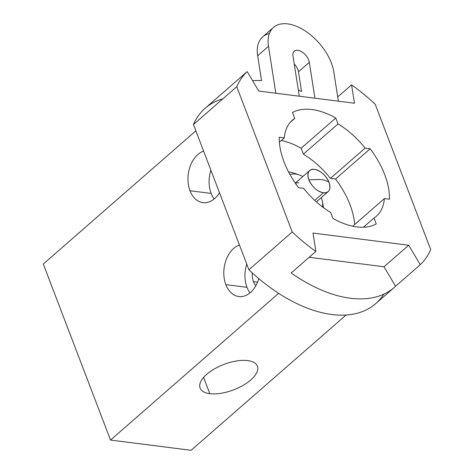 <?xml version="1.0" encoding="UTF-8"?>
<svg xmlns="http://www.w3.org/2000/svg" width="474" height="474" viewBox="0 0 474 474"><rect width="100%" height="100%" fill="white"/><g stroke="black" fill="none" stroke-linecap="round" stroke-linejoin="round"><path stroke-width="0.71" d="M278.623 293.323L110.519 440.062L43.3 264.024L195.863 130.848L43.3 264.024L110.519 440.062L191.087 450.3L110.519 440.062L278.623 293.323M203.613 151.129A26.283 18.125 -82.8 0 0 189.985 190.744A26.283 18.125 -82.8 0 0 219.486 192.711A26.283 18.125 -82.8 0 1 202.913 202.641A26.283 18.125 -82.8 0 1 189.985 190.744L211.137 193.433A26.283 18.125 97.2 0 1 210.894 170.207A26.283 18.125 97.2 0 0 211.137 193.433L189.985 190.744A26.283 18.125 -82.8 0 1 203.613 151.129M239.465 245.017A26.283 18.125 -82.8 0 0 225.837 284.631A26.283 18.125 -82.8 0 0 242.67 296.416A26.283 18.125 -82.8 0 0 258.828 278.641A26.283 18.125 -82.8 0 1 238.766 296.528A26.283 18.125 -82.8 0 1 225.837 284.631L246.99 287.315A26.283 18.125 97.2 0 1 246.747 264.095A26.283 18.125 97.2 0 0 246.99 287.315L225.837 284.631A26.283 18.125 -82.8 0 1 239.465 245.017M214.124 199.003A26.283 18.125 97.2 0 1 211.137 193.433A26.283 18.125 97.2 0 0 214.124 199.003M346.073 315.014L191.087 450.3L346.073 315.014M252.322 272.947A15.772 10.878 -82.8 0 0 253.483 281.645L257.583 282.166L253.483 281.645A15.772 10.878 -82.8 0 0 255.859 285.721A15.772 10.878 -82.8 0 1 253.483 281.645A15.772 10.878 -82.8 0 1 252.322 272.947M249.976 292.891A26.283 18.125 97.2 0 1 246.99 287.315A26.283 18.125 97.2 0 0 249.976 292.891M247.706 360.596A30.668 13.61 -20.9 0 1 250.787 379.935A30.668 13.61 -20.9 0 1 209.81 393.675A30.668 13.61 -20.9 0 1 206.729 374.336A30.668 13.61 -20.9 0 1 247.706 360.596A30.668 13.61 159.1 0 0 214.467 368.885A30.668 13.61 159.1 0 0 200.111 388.076A30.668 13.61 159.1 0 0 209.81 393.675A30.668 13.61 159.1 0 0 243.049 385.38A30.668 13.61 159.1 0 0 257.406 366.195A30.668 13.61 159.1 0 0 247.706 360.596M203.607 377.434L209.81 393.675L203.607 377.434M383.816 294.147A129.675 74.199 -131.1 0 1 248.915 269.777L193.451 124.52A129.675 74.199 -131.1 0 1 222.845 98.865M223.769 92.003A129.675 74.199 48.9 0 1 225.061 90.913A129.675 74.199 48.9 0 0 222.519 93.135L247.203 71.592L258.78 91.061L354.457 103.225L351.578 84.858A129.675 74.199 48.9 0 1 375.236 104.321L430.7 249.573L375.236 104.321A129.675 74.199 48.9 0 0 351.578 84.858L337.719 96.951L351.578 84.858L354.457 103.225L258.78 91.061L247.203 71.592A129.675 74.199 48.9 0 0 236.757 86.718L193.451 124.52A129.675 74.199 -131.1 0 1 205.147 108.256L223.769 92.003A129.675 74.199 48.9 0 0 222.519 93.135L247.203 71.592A129.675 74.199 48.9 0 0 236.757 86.718L193.451 124.52L248.915 269.777L292.227 231.97L236.757 86.718L292.227 231.97A129.675 74.199 48.9 0 0 315.88 251.433L291.196 272.983A129.675 74.199 48.9 0 0 394.321 287.386A129.675 74.199 48.9 0 0 395.571 286.249L420.254 264.699A129.675 74.199 48.9 0 0 430.7 249.573A129.675 74.199 48.9 0 1 420.254 264.699L395.571 286.249L383.993 266.773L408.683 245.23L420.254 264.699L408.683 245.23L383.993 266.773L309.196 257.269L383.993 266.773L395.571 286.249A129.675 74.199 48.9 0 1 291.196 272.983L315.88 251.433L313.006 233.066L408.683 245.23L313.006 233.066L315.88 251.433A129.675 74.199 48.9 0 1 292.227 231.97L248.915 269.777A129.675 74.199 -131.1 0 0 375.698 303.638L394.321 287.386M301.577 91.553A129.675 74.199 48.9 0 0 298.324 90.072A129.675 74.199 48.9 0 1 301.577 91.553L298.484 71.764L309.309 62.313L314.926 98.201L309.309 62.313A10.517 6.014 48.9 0 0 302.88 52.561A10.517 6.014 48.9 0 0 294.23 51.186A10.517 6.014 48.9 0 0 292.973 55.902A10.517 6.014 -131.1 0 1 299.852 50.854A10.517 6.014 -131.1 0 1 309.309 62.313L298.484 71.764L301.577 91.553M261.541 80.592A129.675 74.199 48.9 0 0 252.606 80.681A129.675 74.199 48.9 0 1 261.541 80.592L257.655 55.736A42.056 24.067 -131.1 0 1 262.655 36.877L273.486 27.421A42.056 24.067 48.9 0 0 268.48 46.286L275.827 93.23L268.48 46.286L257.655 55.736L261.541 80.592M376.243 223.953A70.093 40.106 -131.1 0 1 332.938 218.449L330.674 212.536A63.789 36.498 -131.1 0 1 303.609 188.326L298.531 187.68A70.093 40.106 -131.1 0 1 279.263 137.217L284.341 137.863A63.789 36.498 -131.1 0 1 294.733 118.411L292.476 112.498A70.093 40.106 -131.1 0 1 335.782 118.002L338.039 123.915A63.789 36.498 -131.1 0 1 365.11 148.125L370.188 148.771A70.093 40.106 -131.1 0 1 389.456 199.234L384.378 198.588A63.789 36.498 -131.1 0 1 373.98 218.04L376.243 223.953A70.093 40.106 48.9 0 1 332.938 218.449L330.674 212.536A63.789 36.498 48.9 0 1 303.609 188.326L298.531 187.68A70.093 40.106 48.9 0 1 279.263 137.217L284.341 137.863L279.382 142.188L284.341 137.863A63.789 36.498 48.9 0 1 292.411 120.171A63.789 36.498 48.9 0 1 294.733 118.411L292.476 112.498A70.093 40.106 48.9 0 1 335.782 118.002L338.039 123.915L303.396 154.157A63.789 36.498 -131.1 0 1 330.461 178.366L335.539 179.012A70.093 40.106 -131.1 0 1 354.694 224.504A70.093 40.106 -131.1 0 0 335.539 179.012L330.461 178.366L365.11 148.125A63.789 36.498 48.9 0 0 338.039 123.915L303.396 154.157L301.138 148.244L303.396 154.157A63.789 36.498 -131.1 0 1 330.461 178.366L365.11 148.125L370.188 148.771L335.539 179.012L370.188 148.771A70.093 40.106 48.9 0 1 389.456 199.234L384.378 198.588L352.727 226.217L384.378 198.588A63.789 36.498 48.9 0 1 376.309 216.28A63.789 36.498 48.9 0 1 373.98 218.04L376.243 223.953M273.486 27.421A42.056 24.067 48.9 0 1 308.088 32.931A42.056 24.067 48.9 0 1 333.809 71.93L338.383 101.181L333.809 71.93A42.056 24.067 48.9 0 0 295.977 26.094A42.056 24.067 48.9 0 0 268.48 46.286L257.655 55.736A42.056 24.067 48.9 0 1 269.333 33.595M299.461 96.234A10.517 6.014 -131.1 0 1 299.005 94.421L292.973 55.902L299.005 94.421A10.517 6.014 48.9 0 0 299.461 96.234M294.236 63.931A10.517 6.014 -131.1 0 1 298.484 71.764A10.517 6.014 -131.1 0 0 294.236 63.931M281.343 140.476A70.093 40.106 -131.1 0 1 301.138 148.244L335.782 118.002L301.138 148.244A70.093 40.106 -131.1 0 0 281.343 140.476M296.688 174.248A31.545 18.048 48.9 0 0 288.998 171.979A31.545 18.048 -131.1 0 1 293.714 173.081L299.236 174.924A24.535 14.036 48.9 0 0 289.981 174.556A24.535 14.036 48.9 0 1 302.874 176.47A24.535 14.036 48.9 0 0 299.236 174.924M290.355 122.233L294.733 118.411L290.355 122.233M363.457 227.23L373.98 218.04L363.457 227.23M288.565 171.932A31.545 18.048 -131.1 0 1 288.998 171.979M322.575 206.996A24.535 14.036 48.9 0 0 322.35 201.409A24.535 14.036 48.9 0 0 321.313 197.593A24.535 14.036 48.9 0 1 322.575 206.996M322.35 201.409L323.428 207.132A31.545 18.048 -131.1 0 1 323.535 207.719M295.385 183.29A14.019 8.022 -131.1 0 1 298.934 182.869M314.446 169.331A14.019 8.022 48.9 0 0 309.712 170.504A14.019 8.022 48.9 0 0 308.858 179.782A14.019 8.022 48.9 0 0 323.41 192.799L314.736 200.372L323.41 192.799A14.019 8.022 48.9 0 0 328.15 191.626A14.019 8.022 48.9 0 0 329.003 182.342A14.019 8.022 48.9 0 0 314.446 169.331C320.833 170.8 325.679 175.137 329.003 182.342C331.125 189.399 329.264 192.882 323.41 192.799C317.029 191.324 312.176 186.987 308.858 179.782L320.738 179.486C324.234 179.936 326.989 180.89 329.003 182.342C326.989 180.89 324.234 179.936 320.738 179.486L308.858 179.782C306.731 172.732 308.598 169.248 314.446 169.331M295.266 183.112L309.712 170.504M316.395 201.883L328.15 191.626"/></g></svg>
